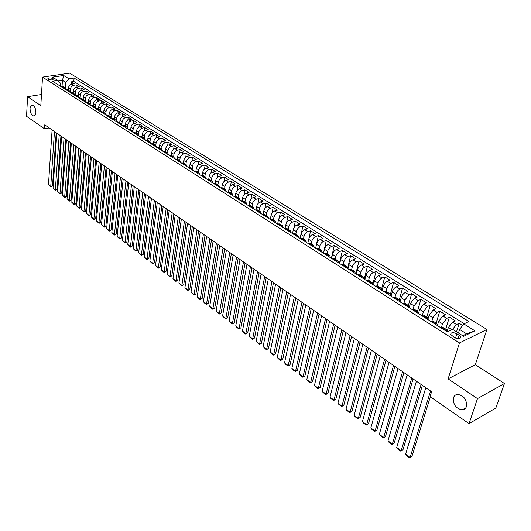 <?xml version="1.0" encoding="UTF-8"?>
<svg xmlns="http://www.w3.org/2000/svg" width="531" height="531" viewBox="0 0 531 531"><rect width="100%" height="100%" fill="white"/><g stroke="black" fill="none" stroke-linecap="round" stroke-linejoin="round"><path stroke-width="0.8" d="M35.902 112.579C35.703 114.776 34.986 115.917 33.738 115.99C31.442 115.22 30.214 112.751 30.048 108.583C30.24 106.366 30.964 105.218 32.218 105.138C34.522 105.921 35.75 108.397 35.902 112.579M466.437 406.58C465.687 408.631 464.273 409.733 462.182 409.886C455.844 408.518 452.936 404.463 453.474 397.732C454.211 395.648 455.638 394.533 457.762 394.374C464.107 395.761 466.995 399.83 466.437 406.58M48.208 79.258C50.916 80.214 52.649 80.135 53.405 79.013L52.974 78.555C50.272 77.606 48.54 77.685 47.783 78.8L48.208 79.258M486.927 329.472L69.634 73.145L42.526 77.101L459.461 342.94L486.927 329.472L475.318 364.691L448.104 378.895L477.482 398.615L504.45 383.515L475.318 364.691M504.45 383.515L495.841 408.04L469.032 423.632L477.482 398.615M462.674 325.423L459.196 323.26L456.521 331.829M447.162 331.43L448.363 327.508L452.578 322.058L455.259 320.81L449.399 317.16L445.735 329.174M437.385 325.576L438.646 321.374L442.834 315.972L445.522 314.744L439.754 311.153L436.177 323.12M427.847 319.516L429.075 315.334L433.236 309.971L435.931 308.776L430.249 305.232L426.765 317.153M418.448 313.549L419.643 309.381L423.778 304.064L426.486 302.896L420.884 299.404L417.492 311.279M409.189 307.668L410.35 303.513L414.465 298.243L417.174 297.094L411.651 293.656L408.346 305.491M400.062 301.873L401.197 297.738C402.04 295.243 403.407 293.497 405.286 292.508L408 291.386L402.558 287.994L399.312 299.869M391.068 296.165L392.177 292.043C393 289.561 394.36 287.829 396.239 286.853L398.96 285.758L393.597 282.419L390.385 294.433M382.207 290.537L383.282 286.435C384.092 283.959 385.44 282.246 387.325 281.284L390.046 280.209L384.763 276.916L381.537 289.256M373.472 284.988L374.514 280.899C375.311 278.436 376.652 276.737 378.537 275.795L381.265 274.739L376.054 271.494L372.722 284.51M364.857 279.518L365.879 275.45C366.655 273 367.99 271.308 369.875 270.379L372.603 269.35L367.465 266.15L364.22 279.114M356.367 274.122L357.356 270.073C358.12 267.631 359.447 265.958 361.332 265.042L364.067 264.033L359.002 260.88L355.843 273.79M347.991 268.805L348.96 264.77C349.71 262.341 351.024 260.681 352.909 259.778L355.644 258.789L350.652 255.683L347.573 268.547M339.734 263.568L340.676 259.546C341.413 257.13 342.721 255.477 344.606 254.595L347.347 253.619L342.422 250.552L339.422 263.369M331.596 258.398L332.512 254.389C333.229 251.986 334.53 250.347 336.415 249.477L339.156 248.528L334.298 245.501L331.384 258.258M323.565 253.294L324.454 249.304C325.158 246.908 326.452 245.282 328.337 244.426L331.085 243.497L326.293 240.516L323.452 253.221M315.64 248.262L316.509 244.293C317.199 241.904 318.487 240.291 320.372 239.454L323.12 238.538L318.388 235.598L315.626 248.256M307.827 243.304L308.67 239.342C309.347 236.972 310.628 235.372 312.513 234.543L315.261 233.647L310.595 230.739L308.962 238.373M300.115 238.406L300.938 234.463C301.601 232.1 302.876 230.514 304.761 229.697L307.509 228.821L302.909 225.954L301.429 233.029M292.508 233.574L293.311 229.651C293.962 227.295 295.229 225.721 297.108 224.918L299.856 224.055L295.316 221.228L293.962 227.885M285.028 228.688L285.784 224.898C286.421 222.555 287.683 220.989 289.561 220.199L292.309 219.356L287.829 216.568L286.574 222.874M277.647 223.85L278.357 220.212C278.981 217.876 280.235 216.323 282.114 215.546L284.862 214.723L280.441 211.969L279.266 217.975M270.359 219.071L271.022 215.586C271.64 213.263 272.888 211.716 274.759 210.953L277.514 210.143L273.146 207.429L272.051 213.163M267.657 216.323L264.823 214.531L263.17 214.358L263.788 211.019C264.392 208.71 265.633 207.176 267.505 206.42L270.252 205.63L265.945 202.942L264.923 208.444M256.061 209.718L256.646 206.513C257.236 204.209 258.471 202.689 260.343 201.946L263.091 201.169L258.843 198.521L257.88 203.798M249.046 205.152L249.597 202.059C250.174 199.769 251.402 198.255 253.274 197.525L256.022 196.769L251.82 194.154L250.924 199.231M242.123 200.652L242.634 197.671C243.205 195.388 244.426 193.888 246.298 193.165L249.039 192.421L244.897 189.839L244.048 194.731M235.273 196.218L235.764 193.33C236.322 191.06 237.536 189.567 239.401 188.857L242.149 188.127L238.054 185.578L237.257 190.304M228.516 191.85L228.98 189.049C229.525 186.786 230.733 185.306 232.598 184.609L235.346 183.892L231.304 181.376L230.547 185.936M221.839 187.543L222.277 184.821C222.814 182.571 224.016 181.098 225.881 180.407L228.622 179.71L224.633 177.221L223.923 181.635M215.241 183.301L215.659 180.646C216.19 178.403 217.385 176.942 219.243 176.265L221.985 175.575L218.042 173.119L217.371 177.394M208.729 179.12L209.128 176.518C209.645 174.287 210.834 172.84 212.692 172.17L215.433 171.493L211.537 169.07L210.9 173.212M202.291 174.998L202.669 172.449C203.181 170.225 204.362 168.785 206.22 168.121L208.955 167.464L205.112 165.068L204.508 169.09M195.932 170.936L196.297 168.42C196.795 166.21 197.97 164.776 199.829 164.132L202.563 163.482L198.76 161.112L198.189 165.015M189.647 166.926L189.998 164.451C190.483 162.247 191.658 160.82 193.51 160.183L196.244 159.546L192.487 157.209L191.95 161.006M183.434 162.971L183.772 160.521C184.257 158.324 185.419 156.917 187.27 156.287L189.998 155.663L186.288 153.353L185.777 157.043M177.301 159.074L177.626 156.638C178.097 154.455 179.259 153.054 181.104 152.43L183.832 151.82L180.168 149.536L179.684 153.127M171.234 155.225L171.553 152.809C172.017 150.631 173.166 149.238 175.011 148.627L177.739 148.03L174.115 145.773L173.657 149.271M165.241 151.428L165.553 149.019C166.004 146.855 167.152 145.467 168.991 144.863L171.712 144.279L168.135 142.049L167.696 145.454M159.32 147.678L159.619 145.275C160.063 143.118 161.205 141.744 163.044 141.146L165.765 140.569L162.227 138.372L161.809 141.691M153.466 143.967L153.758 141.578C154.196 139.427 155.331 138.06 157.169 137.476L159.884 136.912L156.386 134.735L155.988 137.974M147.684 140.303L147.963 137.921C148.395 135.783 149.523 134.423 151.355 133.845L154.07 133.288L150.612 131.137L150.24 134.303M141.969 136.679L142.235 134.303C142.66 132.179 143.782 130.825 145.613 130.254L148.322 129.717L144.903 127.586L144.551 130.679M136.314 133.095L136.58 130.732C136.991 128.615 138.106 127.267 139.938 126.71L142.64 126.179L139.261 124.075L138.923 127.095M130.726 129.557L130.978 127.201C131.389 125.09 132.498 123.756 134.323 123.199L137.025 122.681L133.686 120.603L133.367 123.557M125.203 126.053L125.449 123.71C125.847 121.606 126.955 120.285 128.774 119.734L131.476 119.223L128.177 117.172L127.865 120.059M119.74 122.595L119.979 120.258C120.371 118.167 121.473 116.847 123.292 116.309L125.986 115.804L122.721 113.773L122.429 116.608M114.344 119.17L114.57 116.847C114.955 114.762 116.057 113.448 117.869 112.917L120.557 112.426L117.331 110.421L117.052 113.189M109.001 115.791L109.227 113.475C109.598 111.397 110.694 110.09 112.506 109.565L115.194 109.087L112.001 107.103L111.736 109.817M103.724 112.446L103.937 110.136C104.308 108.065 105.397 106.771 107.202 106.253L109.884 105.782L106.731 103.817L106.479 106.479M98.501 109.134L98.706 106.837C99.071 104.773 100.153 103.485 101.959 102.974L104.634 102.516L101.514 100.571L101.275 103.18M93.337 105.861L93.536 103.572C93.894 101.521 94.969 100.24 96.768 99.735L99.443 99.284L96.357 97.359L96.131 99.921M88.232 102.622L88.425 100.346C88.77 98.301 89.845 97.027 91.637 96.529L94.312 96.084L91.259 94.186L91.04 96.695M83.175 99.423L83.36 97.153C83.706 95.115 84.774 93.848 86.566 93.363L89.235 92.925L86.214 91.047L86.009 93.509M78.176 96.257L78.356 93.994C78.694 91.963 79.756 90.708 81.548 90.224L84.21 89.799L81.223 87.94L81.024 90.356M73.238 93.124L73.411 90.867C73.736 88.85 74.798 87.602 76.583 87.124L79.238 86.706L76.285 84.86L76.099 87.243M469.032 423.632L430.09 396.584L431.597 391.705L44.757 124.831L44.511 128.781L49.224 127.911M459.089 335.207L456.859 333.8C453.056 332.121 450.992 332.333 450.653 334.424L454.383 337.477C458.2 339.163 460.277 338.957 460.609 336.86L459.089 335.207L458.014 338.639M60.388 85.79L60.561 83.314L57.833 80.466L52.629 81.243L447.182 331.795L452.492 329.286L463.629 336.309L474.92 330.826L463.822 323.93L468.953 321.507L74.081 78.03L69.003 78.794L65.844 82.504L62.459 80.387L58.35 81.004M57.833 80.466L52.536 77.128L63.68 75.488L69.003 78.794M70.238 92.036L70.464 89.009C70.789 86.991 71.844 85.75 73.63 85.279L76.285 84.86M68.346 90.024L68.512 87.774L70.464 89.009M75.143 95.222L75.382 92.115C75.714 90.091 76.776 88.836 78.561 88.358L81.223 87.94M80.095 98.447L80.354 95.248C80.692 93.217 81.754 91.963 83.546 91.471L86.214 91.047M85.113 101.673L85.378 98.421C85.723 96.383 86.792 95.115 88.591 94.624L91.259 94.186M90.197 104.707L90.462 101.627C90.814 99.582 91.89 98.308 93.688 97.81L96.357 97.359M95.341 107.82L95.6 104.872C95.958 102.815 97.034 101.534 98.839 101.029L101.514 100.571M100.532 110.992L100.79 108.151C101.155 106.087 102.244 104.799 104.049 104.282L106.731 103.817M105.788 114.225L106.047 111.464C106.419 109.393 107.508 108.098 109.313 107.574L112.001 107.103M111.098 117.504L111.357 114.815C111.736 112.738 112.831 111.43 114.643 110.906L117.331 110.421M116.468 120.829L116.727 118.207C117.112 116.116 118.214 114.802 120.033 114.271L122.721 113.773M121.898 124.208L122.163 121.632C122.555 119.535 123.657 118.214 125.475 117.676L128.177 117.172M127.387 127.626L127.652 125.104C128.057 122.993 129.166 121.665 130.991 121.114L133.686 120.603M132.942 131.097L133.215 128.608C133.62 126.491 134.735 125.157 136.56 124.599L139.261 124.075M138.558 134.615L138.83 132.159C139.248 130.035 140.37 128.688 142.202 128.124L144.903 127.586M144.24 138.186L144.518 135.75C144.943 133.613 146.071 132.259 147.903 131.688L150.612 131.137M149.988 141.797L150.273 139.381C150.704 137.237 151.839 135.87 153.671 135.292L156.386 134.735M155.802 145.461L156.094 143.051C156.532 140.901 157.674 139.527 159.512 138.936L162.227 138.372M161.683 149.178L161.982 146.768C162.433 144.605 163.575 143.231 165.413 142.627L168.135 142.049M167.63 152.941L167.942 150.532C168.4 148.361 169.548 146.968 171.394 146.364L174.115 145.773M168.991 155.138L171.294 155.264L173.65 156.758L173.976 154.335C174.44 152.158 175.595 150.758 177.44 150.14L180.168 149.536M179.743 160.621L180.075 158.185C180.553 156.001 181.715 154.594 183.56 153.963L186.288 153.353M185.916 164.53L186.255 162.088C186.739 159.891 187.908 158.47 189.759 157.84L192.487 157.209M192.156 168.486L192.507 166.03C192.999 163.827 194.173 162.4 196.025 161.756L198.76 161.112M198.475 172.489L198.833 170.026C199.337 167.809 200.519 166.376 202.371 165.718L205.112 165.068M204.873 176.538L205.245 174.068C205.756 171.845 206.937 170.398 208.796 169.734L211.537 169.07M211.345 180.646L211.73 178.164C212.254 175.927 213.442 174.473 215.307 173.803L218.042 173.119M217.902 184.801L218.294 182.306C218.832 180.062 220.026 178.595 221.892 177.918L224.633 177.221M224.54 189.003L224.945 186.507C225.489 184.25 226.691 182.777 228.556 182.08L231.304 181.376M231.264 193.264L231.682 190.755C232.233 188.492 233.441 187.005 235.313 186.301L238.054 185.578M238.074 197.578L238.499 195.056C239.063 192.786 240.284 191.286 242.149 190.576L244.897 189.839M244.964 201.946L245.408 199.417C245.986 197.134 247.207 195.627 249.079 194.904L251.82 194.154M251.953 206.373L252.404 203.831C252.988 201.541 254.216 200.021 256.095 199.284L258.843 198.521M259.022 210.86L259.493 208.305C260.09 206.001 261.325 204.475 263.197 203.725L265.945 202.942M266.19 215.4L266.668 212.838C267.279 210.522 268.52 208.982 270.398 208.225L273.146 207.429M273.452 220L273.943 217.425C274.567 215.101 275.815 213.555 277.693 212.785L280.441 211.969M280.806 224.659L281.311 222.077C281.948 219.741 283.202 218.181 285.081 217.398L287.829 216.568M288.26 229.385L288.784 226.79C289.428 224.447 290.689 222.874 292.568 222.077L295.316 221.228M295.813 234.171L296.351 231.569C297.008 229.213 298.276 227.626 300.161 226.823L302.909 225.954M303.466 239.023L304.017 236.408C304.688 234.038 305.969 232.445 307.847 231.629L310.595 230.739M311.226 243.941L311.797 241.313C312.48 238.937 313.761 237.33 315.646 236.494L318.388 235.598M319.091 248.92L319.675 246.291C320.372 243.902 321.66 242.282 323.545 241.432L326.293 240.516M327.069 253.977L327.66 251.329C328.377 248.933 329.671 247.3 331.556 246.437L334.298 245.501M335.147 259.095L335.765 256.44C336.488 254.03 337.796 252.391 339.681 251.515L342.422 250.552M343.345 264.292L343.975 261.624C344.719 259.208 346.026 257.548 347.911 256.659L350.652 255.683M351.655 269.556L352.305 266.881C353.062 264.451 354.383 262.779 356.261 261.876L359.002 260.88M360.084 274.899L360.748 272.211C361.525 269.768 362.846 268.089 364.731 267.166L367.465 266.15M368.633 280.315L369.317 277.62C370.107 275.164 371.441 273.472 373.32 272.536L376.054 271.494M377.309 285.811L378.006 283.103C378.809 280.64 380.15 278.928 382.035 277.978L384.763 276.916M386.097 291.406L386.82 288.665C387.643 286.189 388.991 284.47 390.876 283.501L393.597 282.419M395.011 297.101L395.768 294.313C396.604 291.824 397.958 290.092 399.843 289.11L402.558 287.994M404.051 302.896L404.841 300.042L408.943 294.791L411.651 293.656M413.218 308.803L414.054 305.849L418.176 300.559L420.884 299.404M422.51 314.823L423.399 311.75L427.541 306.414L430.249 305.232M431.929 320.963L432.884 317.737L437.053 312.361L439.754 311.153M441.487 327.229L442.515 323.817L446.71 318.394L449.399 317.16M452.538 329.313L456.514 324.521L459.196 323.26M464.253 323.731L73.822 81.455L71.4 81.82L71.22 84.157M68.512 87.774C68.831 85.763 69.886 84.522 71.672 84.051L74.32 83.646L71.4 81.82M440.611 327.62L442.741 327.282L446.611 329.731M444.56 330.129L446.69 329.778L447.115 331.756M434.73 323.883L436.867 323.558L437.318 325.536M436.787 323.505L432.977 321.096L430.833 321.414M425.046 317.737L427.196 317.425L427.667 319.403M427.116 317.379L423.366 315.002L421.209 315.301M415.507 311.677L417.665 311.392L418.162 313.37M417.585 311.339L413.895 309.002L411.731 309.281M406.109 305.717L408.286 305.444L408.804 307.422M408.2 305.391L404.569 303.088L402.392 303.354M396.856 299.836L399.04 299.584L399.577 301.568M398.954 299.53L395.376 297.26L393.192 297.513M387.736 294.048L389.927 293.809L390.484 295.794M389.84 293.756L386.322 291.526L384.125 291.751M378.749 288.34L380.953 288.121L381.53 290.105M380.866 288.067L377.395 285.87L375.191 286.083M369.895 282.718L372.105 282.512L372.702 284.497M372.019 282.459L368.6 280.295L366.39 280.487M361.166 277.175L363.383 276.99L364 278.974M363.297 276.936L359.932 274.799L357.708 274.978M352.564 271.713L354.788 271.54L355.418 273.525M354.701 271.487L351.383 269.383L349.159 269.549M344.081 266.323L346.312 266.17L346.962 268.155M346.225 266.117L342.96 264.046L340.723 264.192M335.718 261.013L337.962 260.88L338.625 262.858M337.869 260.821L334.649 258.783L332.413 258.916M327.481 255.783L329.724 255.657L330.401 257.641M329.632 255.603L326.459 253.592L324.215 253.705M319.35 250.619L321.6 250.513L322.297 252.49M321.507 250.453L318.381 248.468L316.131 248.574M311.332 245.528L313.589 245.435L314.299 247.413M313.496 245.375L310.416 243.424L308.159 243.51M303.427 240.51L305.683 240.424L306.414 242.401M305.597 240.37L302.557 238.446L300.294 238.519M295.628 235.558L297.891 235.485L298.634 237.463M297.798 235.432L294.805 233.534L292.535 233.594M287.935 230.673L290.205 230.613L290.955 232.591M290.112 230.56L287.158 228.682L284.888 228.735M280.341 225.854L282.618 225.808L283.388 227.779M282.525 225.748L279.611 223.903L277.335 223.943M272.854 221.095L275.131 221.062L275.914 223.04M275.038 221.009L272.164 219.184L269.887 219.21M265.467 216.402L267.75 216.382L268.54 218.354M266.097 216.217L263.17 214.358L262.54 214.544M258.179 211.776L260.455 211.769L261.265 213.734M260.363 211.71L257.568 209.937L255.285 209.937M250.977 207.203L253.267 207.209L254.083 209.174M253.174 207.15L250.413 205.404L248.13 205.391M243.875 202.696L246.165 202.709L246.995 204.674M246.072 202.65L243.351 200.924L241.061 200.904M236.866 198.242L239.156 198.269L239.999 200.227M239.063 198.209L236.381 196.51L234.091 196.477M229.95 193.848L232.239 193.881L233.089 195.839M232.147 193.822L229.498 192.149L227.202 192.103M223.113 189.507L225.41 189.554L226.266 191.512M225.317 189.494L222.701 187.841L220.405 187.788M216.369 185.226L218.666 185.279L219.535 187.237M218.566 185.219L215.991 183.587L213.694 183.527M209.712 180.998L212.008 181.064L212.885 183.009M211.909 180.998L209.367 179.392L207.07 179.319M203.134 176.816L205.431 176.896L206.32 178.841M205.331 176.836L202.822 175.243L200.526 175.164M196.636 172.694L198.939 172.781L199.835 174.726M198.84 172.721L196.364 171.148L194.061 171.062M190.224 168.619L192.521 168.712L193.43 170.657M192.428 168.652L189.979 167.106L187.682 167.006M183.885 164.597L186.189 164.703L187.098 166.641M186.089 164.637L183.673 163.11L181.376 163.004M177.626 160.621L179.929 160.734L180.852 162.672M179.83 160.674L177.447 159.161L175.144 159.048M171.447 156.698L173.743 156.818L174.672 158.749M165.34 152.822L167.637 152.948L168.573 154.873M167.537 152.882L165.214 151.408L162.917 151.282M159.3 148.985L161.603 149.125L162.546 151.05M161.504 149.058L159.207 147.605L156.91 147.465M153.34 145.202L155.643 145.341L156.592 147.266M155.543 145.282L153.273 143.841L150.977 143.702M147.445 141.458L149.749 141.611L150.704 143.529M149.649 141.545L147.412 140.131L145.109 139.972M141.624 137.761L143.928 137.921L144.89 139.832M143.828 137.854L141.618 136.454L139.314 136.294M135.87 134.111L138.173 134.27L139.142 136.182M138.073 134.21L135.89 132.823L133.586 132.657M130.181 130.493L132.484 130.666L133.46 132.577M132.385 130.606L130.228 129.239L127.931 129.066M124.566 126.929L126.856 127.101L127.845 129.006M126.756 127.042L124.626 125.688L122.336 125.508M119.004 123.398L121.3 123.584L122.289 125.482M121.201 123.517L119.097 122.183L116.8 121.997L115.804 120.099L113.515 119.906M115.705 120.039L113.627 118.718L111.331 118.526M108.085 116.462L110.375 116.661L111.371 118.519M110.275 116.594L108.218 115.293L105.928 115.094M102.715 113.05L105.005 113.256L106.001 115.081M104.906 113.189L102.875 111.902L100.585 111.696M97.405 109.678L99.695 109.89L100.698 111.676M99.596 109.824L97.585 108.556L95.301 108.344M92.155 106.346L94.445 106.565L95.447 108.317M94.345 106.499L92.361 105.244L90.071 105.025M86.965 103.054L89.248 103.273L90.25 104.992M89.148 103.206L87.19 101.965L84.907 101.74M81.834 99.788L84.117 100.02L85.119 101.706M84.017 99.954L82.079 98.726L79.796 98.494M76.756 96.569L79.039 96.801L80.035 98.454M78.933 96.735L77.022 95.52L74.738 95.288M71.731 93.376L74.015 93.615L75.01 95.241M73.915 93.556L72.017 92.354L69.74 92.115M66.767 90.224L69.043 90.469L70.039 92.062M68.944 90.403L67.072 89.215L64.795 88.976M61.855 87.104L64.132 87.349L65.127 88.923M64.025 87.29L62.18 86.115L59.903 85.869M462.713 335.731L466.603 333.846L459.58 329.439L463.822 323.93M458.452 333.043L459.58 329.439M41.484 94.478L27.585 96.682L26.55 116.302L44.511 128.781M27.585 96.682L40.821 105.563L42.526 77.101M448.104 378.895L459.461 342.94M62.067 86.042L62.459 80.387L63.68 75.488M65.386 88.883L65.844 82.504M73.822 81.455L74.081 78.03M466.603 333.846L474.92 330.826M430.555 390.989L410.085 457.523L411.91 456.468L430.336 396.75M425.802 387.71L405.604 454.138L410.085 457.523L409.607 457.855L406.467 455.485L405.604 454.138M411.91 456.468L409.607 457.855M421.09 384.457L401.151 450.779L402.976 449.744L422.391 385.36M416.404 381.231L396.723 447.447L401.151 450.779L400.686 451.118L397.593 448.781L396.723 447.447M402.976 449.744L400.686 451.118M411.764 378.026L392.336 444.135L394.168 443.113L413.085 378.935M407.151 374.84L387.975 440.843L392.336 444.135L391.891 444.48L388.845 442.177L387.975 440.843M394.168 443.113L391.891 444.48M402.571 371.687L383.647 437.577L385.479 436.575L403.912 372.609M398.024 368.547L379.346 434.338L383.647 437.577L383.223 437.936L380.216 435.666L379.346 434.338M385.479 436.575L383.223 437.936M393.517 365.434L375.078 431.119L376.917 430.13L394.872 366.377M389.037 362.348L370.844 427.92L375.078 431.119L374.674 431.484L371.713 429.24L370.844 427.92M376.917 430.13L374.674 431.484M384.59 359.281L366.636 424.74L368.474 423.778L385.964 360.23M380.176 356.235L362.454 421.587L366.636 424.74L366.244 425.119L363.323 422.908L362.454 421.587M368.474 423.778L366.244 425.119M375.795 353.208L358.306 418.461L360.144 417.512L377.183 354.17M371.441 350.208L354.177 415.348L358.306 418.461L357.934 418.84L355.047 416.662L354.177 415.348M360.144 417.512L357.934 418.84M367.12 347.228L350.088 412.262L351.927 411.333L368.527 348.197M362.832 344.267L346.02 409.195L350.088 412.262L349.73 412.653L346.889 410.503L346.02 409.195M351.927 411.333L349.73 412.653M358.578 341.333L341.984 406.149L343.822 405.233L359.991 342.309M354.343 338.413L337.968 403.122L341.984 406.149L341.645 406.547L338.838 404.43L337.968 403.122M343.822 405.233L341.645 406.547M350.148 335.519L333.986 400.115L335.831 399.219L351.582 336.508M345.98 332.638L330.03 397.128L333.986 400.115L333.66 400.52L330.893 398.429L330.03 397.128M335.831 399.219L333.66 400.52M341.838 329.784L326.1 394.161L327.946 393.285L343.285 330.78M337.723 326.95L322.191 391.221L326.1 394.161L325.788 394.579L323.06 392.515L322.191 391.221M327.946 393.285L325.788 394.579M333.641 324.129L318.315 388.294L320.16 387.431L335.101 325.138M329.585 321.335L314.465 385.387L318.315 388.294L318.023 388.712L315.328 386.681L314.465 385.387M320.16 387.431L318.023 388.712M325.556 318.554L310.635 382.499L312.48 381.65L327.03 319.569M321.56 315.792L306.832 379.632L310.635 382.499L310.356 382.924L307.701 380.919L306.832 379.632M312.48 381.65L310.356 382.924M317.584 313.051L303.055 376.784L304.907 375.948L319.071 314.08M313.642 310.33L299.305 373.95L303.055 376.784L302.796 377.216L300.168 375.238L299.305 373.95M304.907 375.948L302.796 377.216M309.719 307.628L295.575 371.142L297.426 370.319L311.219 308.664M305.829 304.94L291.877 368.348L295.575 371.142L295.329 371.581L292.74 369.622L291.877 368.348M297.426 370.319L295.329 371.581M301.966 302.278L288.194 365.574L290.045 364.764L303.473 303.314M298.123 299.63L284.543 362.812L288.194 365.574L287.961 366.018L285.406 364.087L284.543 362.812M290.045 364.764L287.961 366.018M294.313 296.995L280.906 360.071L282.757 359.281L295.827 298.044M290.523 294.38L277.301 357.35L280.906 360.071L280.687 360.529L278.164 358.624L277.301 357.35M282.757 359.281L280.687 360.529M286.76 291.784L273.717 354.648L275.562 353.872L288.287 292.84M283.023 289.209L270.153 351.96L273.717 354.648L273.505 355.106L271.016 353.228L270.153 351.96M275.562 353.872L273.505 355.106M279.306 286.647L266.615 349.292L268.46 348.528L280.846 287.709M275.616 284.098L263.097 346.637L266.615 349.292L266.416 349.756L263.097 346.637M268.46 348.528L266.416 349.756M271.952 281.569L259.599 344.002L261.451 343.252L273.498 282.638M268.308 279.06L256.128 341.38L259.599 344.002L259.42 344.473L256.128 341.38M261.451 343.252L259.42 344.473M264.69 276.565L252.676 338.778L254.522 338.041L266.25 277.64M261.099 274.082L249.251 336.189L252.676 338.778L252.51 339.256L250.108 337.444L249.251 336.189M254.522 338.041L252.51 339.256M257.528 271.62L245.84 333.621L247.685 332.897L259.095 272.702M253.984 269.171L242.455 331.065L245.84 333.621L245.68 334.099L243.311 332.313L242.455 331.065M247.685 332.897L245.68 334.099M250.459 266.741L239.089 328.53L240.935 327.813L252.033 267.83M246.955 264.325L235.744 326.001L239.089 328.53L238.943 329.014L236.6 327.249L235.744 326.001M240.935 327.813L238.943 329.014M243.477 261.929L232.419 323.498L234.264 322.795L245.056 263.018M240.019 259.54L229.12 321.003L232.419 323.498L232.286 323.99L229.976 322.244L229.12 321.003M234.264 322.795L232.286 323.99M236.58 257.17L225.834 318.527L227.68 317.843L238.173 258.265M233.169 254.814L222.569 316.064L225.834 318.527L225.708 319.025L222.569 316.064M227.68 317.843L225.708 319.025M229.777 252.477L219.33 313.622L221.168 312.945L231.377 253.579M226.405 250.147L216.104 311.186L219.33 313.622L219.217 314.12L216.104 311.186M221.168 312.945L219.217 314.12M223.06 247.838L212.898 308.77L214.743 308.106L224.659 248.946M219.728 245.541L209.718 306.367L212.898 308.77L212.798 309.274L210.568 307.595L209.718 306.367M214.743 308.106L212.798 309.274M216.422 243.264L206.552 303.978L208.391 303.327L218.035 244.373M213.137 240.994L203.406 301.608L206.552 303.978L206.459 304.489L204.256 302.829L203.406 301.608M208.391 303.327L206.459 304.489M209.864 238.738L200.28 299.245L202.112 298.608L211.484 239.853M206.619 236.501L197.167 296.902L200.28 299.245L200.194 299.763L197.167 296.902M202.112 298.608L200.194 299.763M203.393 234.271L194.08 294.572L195.912 293.942L205.019 235.392M200.187 232.06L191.007 292.256L194.08 294.572L194.007 295.09L191.007 292.256M195.912 293.942L194.007 295.09M197.001 229.863L187.954 289.953L189.786 289.329L198.627 230.985M193.835 227.68L184.914 287.663L187.954 289.953L187.888 290.47L184.914 287.663M189.786 289.329L187.888 290.47M190.682 225.502L181.901 285.386L183.733 284.775L192.322 226.631M187.556 223.345L178.901 283.123L181.901 285.386L181.848 285.91L178.901 283.123M183.733 284.775L181.848 285.91M184.443 221.201L175.914 280.872L177.746 280.268L186.089 222.33M181.35 219.071L172.953 278.636L175.914 280.872L175.874 281.397L172.953 278.636M177.746 280.268L175.874 281.397M178.277 216.947L170 276.412L171.832 275.821L179.929 218.082M175.223 214.843L167.073 274.195L170 276.412L169.966 276.943L167.073 274.195M171.832 275.821L169.966 276.943M172.19 212.745L164.159 271.998L165.984 271.421L173.843 213.887M169.17 210.661L161.258 269.814L164.159 271.998L164.132 272.536L161.258 269.814M165.984 271.421L164.132 272.536M166.17 208.597L158.377 267.644L160.203 267.073L167.829 209.738M163.19 206.539L155.517 265.48L158.377 267.644L158.364 268.182L155.517 265.48M160.203 267.073L158.364 268.182M160.223 204.488L152.669 263.336L154.494 262.772L161.882 205.636M157.276 202.457L149.835 261.199L152.669 263.336L152.656 263.874L149.835 261.199M154.494 262.772L152.656 263.874M154.348 200.433L147.021 259.075L148.846 258.524L156.008 201.581M151.435 198.428L144.226 256.964L147.021 259.075L147.021 259.619L144.226 256.964M148.846 258.524L147.021 259.619M148.534 196.43L141.438 254.86L143.257 254.322L150.207 197.578M145.66 194.439L138.671 252.776L141.438 254.86L141.445 255.411L138.671 252.776M143.257 254.322L141.445 255.411M142.793 192.468L135.923 250.698L137.735 250.167L144.465 193.623M139.952 190.503L133.181 248.634L135.923 250.698L135.936 251.249L133.181 248.634M137.735 250.167L135.936 251.249M137.117 188.551L130.46 246.583L132.279 246.059L138.797 189.706M134.31 186.613L127.759 244.539L130.46 246.583L130.48 247.134L127.759 244.539M132.279 246.059L130.48 247.134M131.509 184.682L125.064 242.508L126.876 241.997L133.188 185.843M128.728 182.764L122.389 240.49L125.064 242.508L125.09 243.065L122.389 240.49M126.876 241.997L125.09 243.065M125.966 180.852L119.727 238.479L121.533 237.974L127.646 182.014M123.212 178.96L117.079 236.487L119.727 238.479L119.76 239.036L117.079 236.487M121.533 237.974L119.76 239.036M120.484 177.075L114.444 234.496L116.256 233.998L122.17 178.237M117.763 175.197L111.829 232.525L114.444 234.496L114.49 235.06L111.829 232.525M116.256 233.998L114.49 235.06M115.061 173.332L109.227 230.56L111.032 230.069L116.747 174.5M112.373 171.48L106.638 228.609L109.227 230.56L109.273 231.124L106.638 228.609M111.032 230.069L109.273 231.124M109.698 169.635L104.063 226.664L105.861 226.179L111.391 170.803M107.043 167.803L101.501 224.732L104.063 226.664L104.116 227.228L101.501 224.732M105.861 226.179L104.116 227.228M104.401 165.977L98.952 222.808L100.751 222.336L106.094 167.146M101.773 164.165L96.416 220.896L98.952 222.808L99.018 223.378L96.416 220.896M100.751 222.336L99.018 223.378M99.158 162.36L93.901 218.998L95.693 218.533L100.85 163.528M96.556 160.568L91.392 217.106L93.901 218.998L93.967 219.569L91.392 217.106M95.693 218.533L93.967 219.569M93.974 158.782L88.896 215.228L90.688 214.77L95.673 159.957M91.398 157.01L86.42 213.356L88.896 215.228L88.976 215.798L86.42 213.356M90.688 214.77L88.976 215.798M88.843 155.244L83.951 211.497L85.743 211.046L90.549 156.419M86.301 153.492L81.495 209.645L83.951 211.497L84.037 212.068L81.495 209.645M85.743 211.046L84.037 212.068M83.772 151.747L79.059 207.8L80.845 207.355L85.478 152.921M81.256 150.014L76.63 205.968L79.059 207.8L79.146 208.378L76.63 205.968M80.845 207.355L79.146 208.378M78.761 148.288L74.214 204.15L75.999 203.712L80.46 149.463M76.272 146.569L71.811 202.338L74.214 204.15L74.307 204.727L71.811 202.338M75.999 203.712L74.307 204.727M73.796 144.863L69.422 200.532L71.207 200.107L75.502 146.045M71.333 143.164L67.045 198.74L69.422 200.532L69.521 201.11L67.045 198.74M71.207 200.107L69.521 201.11M68.884 141.478L64.682 196.955L66.461 196.536L70.596 142.66M66.455 139.799L62.326 195.182L64.682 196.955L64.789 197.539L62.326 195.182M66.461 196.536L64.789 197.539M64.032 138.126L59.99 193.417L61.762 192.999L65.738 139.308M61.623 136.467L57.66 191.658L59.99 193.417L60.103 194.001L57.66 191.658M61.762 192.999L60.103 194.001M59.226 134.814L55.343 189.912L57.116 189.507L60.939 135.996M56.844 133.168L53.04 188.173L55.343 189.912L55.463 190.496L53.04 188.173M57.116 189.507L55.463 190.496M54.474 131.535L50.744 186.447L52.516 186.042L56.186 132.717M52.111 129.909L48.467 184.722L50.744 186.447L50.87 187.031L48.467 184.722M52.516 186.042L50.87 187.031M73.411 90.867L75.382 92.115M78.356 93.994L80.354 95.248M83.36 97.153L85.378 98.421M88.425 100.346L90.462 101.627M93.536 103.572L95.6 104.872M98.706 106.837L100.79 108.151M103.937 110.136L106.047 111.464M109.227 113.475L111.357 114.815M114.57 116.847L116.727 118.207M119.979 120.258L122.163 121.632M125.449 123.71L127.652 125.104M130.978 127.201L133.215 128.608M136.58 130.732L138.83 132.159M142.235 134.303L144.518 135.75M147.963 137.921L150.273 139.381M153.758 141.578L156.094 143.051M159.619 145.275L161.982 146.768M165.553 149.019L167.942 150.532M171.553 152.809L173.976 154.335M177.626 156.638L180.075 158.185M183.772 160.521L186.255 162.088M189.998 164.451L192.507 166.03M196.297 168.42L198.833 170.026M202.669 172.449L205.245 174.068M209.128 176.518L211.73 178.164M215.659 180.646L218.294 182.306M222.277 184.821L224.945 186.507M228.98 189.049L231.682 190.755M235.764 193.33L238.499 195.056M242.634 197.671L245.408 199.417M249.597 202.059L252.404 203.831M256.646 206.513L259.493 208.305M263.788 211.019L266.668 212.838M271.022 215.586L273.943 217.425M278.357 220.212L281.311 222.077M285.784 224.898L288.784 226.79M293.311 229.651L296.351 231.569M300.938 234.463L304.017 236.408M308.67 239.342L311.797 241.313M316.509 244.293L319.675 246.291M324.454 249.304L327.66 251.329M332.512 254.389L335.765 256.44M340.676 259.546L343.975 261.624M348.96 264.77L352.305 266.881M357.356 270.073L360.748 272.211M365.879 275.45L369.317 277.62M374.514 280.899L378.006 283.103M383.282 286.435L386.82 288.665M392.177 292.043L395.768 294.313M401.197 297.738L404.841 300.042M410.35 303.513L414.054 305.849M419.643 309.381L423.399 311.75M429.075 315.334L432.884 317.737M438.646 321.374L442.515 323.817M448.363 327.508L451.748 329.638M452.578 322.058L456.514 324.521M71.672 84.051L73.63 85.279M76.583 87.124L78.561 88.358M81.548 90.224L83.546 91.471M86.566 93.363L88.591 94.624M91.637 96.529L93.688 97.81M96.768 99.735L98.839 101.029M101.959 102.974L104.049 104.282M107.202 106.253L109.313 107.574M112.506 109.565L114.643 110.906M117.869 112.917L120.033 114.271M123.292 116.309L125.475 117.676M128.774 119.734L130.991 121.114M134.323 123.199L136.56 124.599M139.938 126.71L142.202 128.124M145.613 130.254L147.903 131.688M151.355 133.845L153.671 135.292M157.169 137.476L159.512 138.936M163.044 141.146L165.413 142.627M168.991 144.863L171.394 146.364M175.011 148.627L177.44 150.14M181.104 152.43L183.56 153.963M187.27 156.287L189.759 157.84M193.51 160.183L196.025 161.756M199.829 164.132L202.371 165.718M206.22 168.121L208.796 169.734M212.692 172.17L215.307 173.803M219.243 176.265L221.892 177.918M225.881 180.407L228.556 182.08M232.598 184.609L235.313 186.301M239.401 188.857L242.149 190.576M246.298 193.165L249.079 194.904M253.274 197.525L256.095 199.284M260.343 201.946L263.197 203.725M267.505 206.42L270.398 208.225M274.759 210.953L277.693 212.785M282.114 215.546L285.081 217.398M289.561 220.199L292.568 222.077M297.108 224.918L300.161 226.823M304.761 229.697L307.847 231.629M312.513 234.543L315.646 236.494M320.372 239.454L323.545 241.432M328.337 244.426L331.556 246.437M336.415 249.477L339.681 251.515M344.606 254.595L347.911 256.659M352.909 259.778L356.261 261.876M361.332 265.042L364.731 267.166M369.875 270.379L373.32 272.536M378.537 275.795L382.035 277.978M387.325 281.284L390.876 283.501M396.239 286.853L399.843 289.11M405.286 292.508L408.943 294.791M414.465 298.243L418.176 300.559M423.778 304.064L427.541 306.414M433.236 309.971L437.053 312.361M442.834 315.972L446.71 318.394M441.228 327.335L445.177 329.844M431.457 321.136L435.347 323.605M421.833 315.029L425.663 317.458M412.355 309.015L416.125 311.412M403.016 303.088L406.733 305.451M393.816 297.254L397.48 299.577M384.749 291.499L388.36 293.789M375.815 285.831L379.373 288.087M367.014 280.249L370.519 282.472M358.339 274.739L361.79 276.936M349.783 269.317L353.188 271.474M341.353 263.967L344.712 266.097M333.037 258.69L336.349 260.794M324.839 253.493L328.105 255.564M316.761 248.362L319.981 250.406M308.79 243.304L311.962 245.315M300.924 238.313L304.057 240.304M293.165 233.394L296.258 235.352M285.519 228.536L288.565 230.474M277.965 223.75L280.972 225.655M270.518 219.024L273.485 220.903M255.915 209.758L258.809 211.59M248.76 205.218L251.608 207.024M241.691 200.731L244.506 202.517M234.715 196.304L237.496 198.07M227.832 191.937L230.573 193.682M221.035 187.622L223.743 189.341M214.325 183.368L217 185.067M207.694 179.159L210.336 180.839M201.149 175.011L203.758 176.664M194.691 170.909L197.266 172.542M188.306 166.86L190.848 168.473M182 162.858L184.509 164.451M175.768 158.908L178.25 160.481M169.615 154.999L172.071 156.559M163.541 151.143L165.964 152.682M157.534 147.333L159.924 148.853M151.594 143.569L153.963 145.069M145.733 139.845L148.069 141.332M139.938 136.168L142.248 137.635M134.21 132.531L136.494 133.985M128.548 128.94L130.805 130.374M122.953 125.389L125.183 126.809M117.417 121.884L119.621 123.278M111.948 118.413L114.132 119.794M106.545 114.981L108.696 116.349M101.195 111.59L103.326 112.944M95.912 108.238L98.016 109.572M90.682 104.919L92.766 106.24M85.518 101.64L87.575 102.948M80.407 98.394L82.444 99.689M75.349 95.188L77.367 96.469M70.351 92.016L72.342 93.283M65.399 88.876L67.371 90.131M60.507 85.77L62.459 87.011M455.525 338.061L456.859 333.8M33.738 115.99L34.316 115.891M462.182 409.886L465.846 407.828M460.198 338.167L460.609 336.86"/></g></svg>
